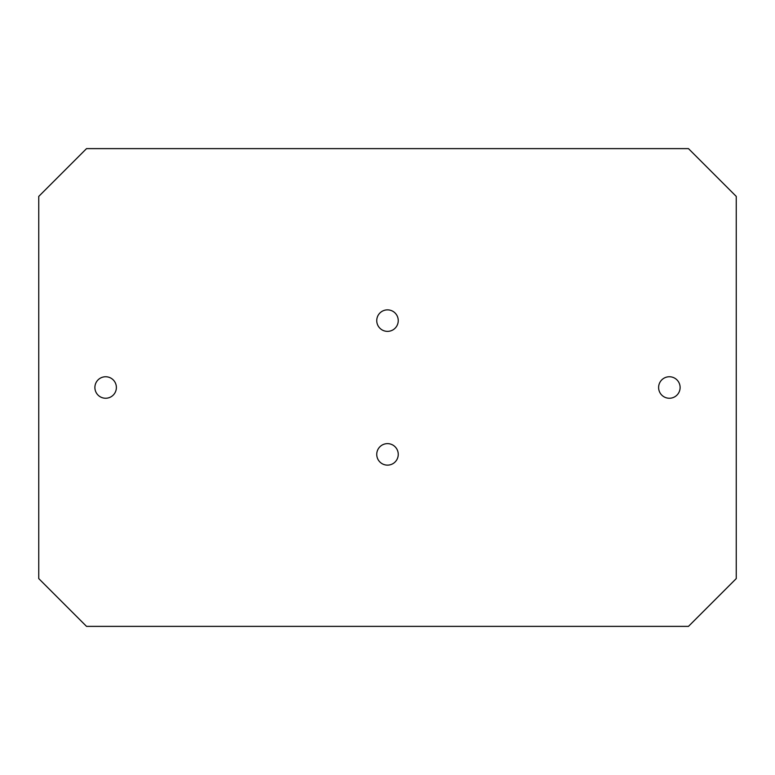 <?xml version="1.0" encoding="UTF-8"?>
<svg xmlns="http://www.w3.org/2000/svg" width="775" height="775" viewBox="0 0 775 775"><rect width="100%" height="100%" fill="white"/><g stroke="black" fill="none" stroke-linecap="round" stroke-linejoin="round"><path stroke-width="1.16" d="M94.889 387.5A10.753 10.753 0 0 1 111.009 378.19A10.753 10.753 0 0 1 111.009 396.81A10.753 10.753 0 0 1 94.889 387.5M376.747 454.382A10.753 10.753 0 0 1 392.877 445.073A10.753 10.753 0 0 1 392.877 463.692A10.753 10.753 0 0 1 376.747 454.382M658.614 387.5A10.753 10.753 0 0 1 674.744 378.19A10.753 10.753 0 0 1 674.744 396.81A10.753 10.753 0 0 1 658.614 387.5M376.747 320.618A10.753 10.753 0 0 1 392.877 311.308A10.753 10.753 0 0 1 392.877 329.927A10.753 10.753 0 0 1 376.747 320.618M736.25 578.596L688.471 626.374L86.529 626.374L38.75 578.596L38.75 196.404L86.529 148.626L688.471 148.626L736.25 196.404L736.25 578.596"/></g></svg>
